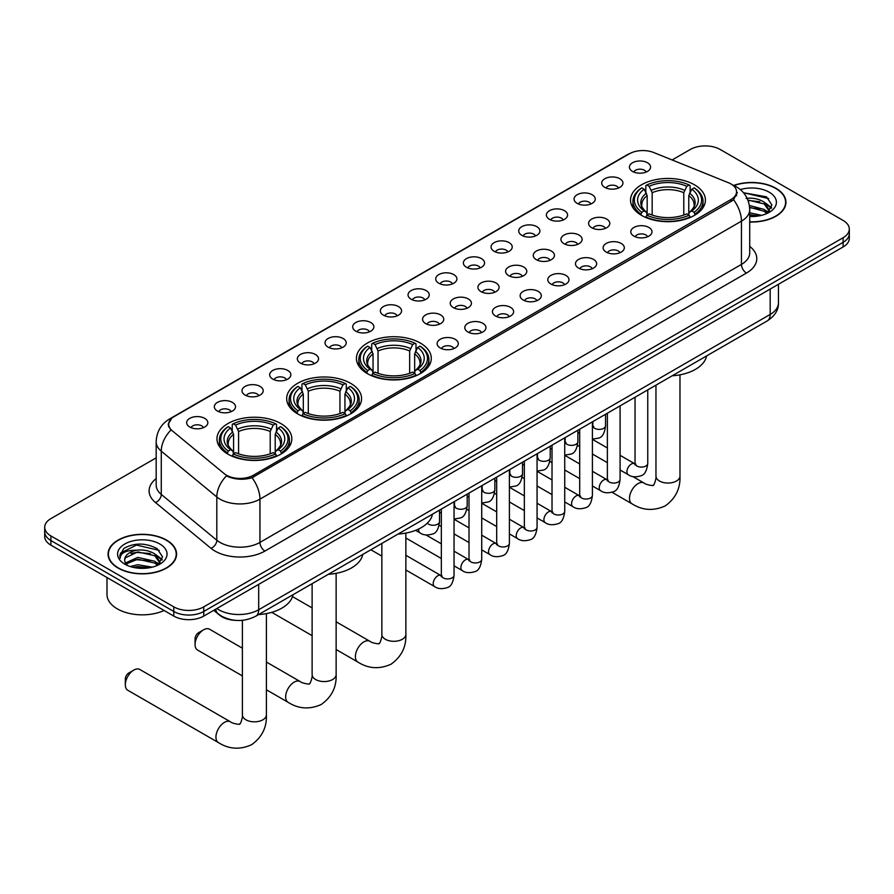 <?xml version="1.0" encoding="UTF-8"?>
<svg xmlns="http://www.w3.org/2000/svg" width="894" height="894" viewBox="0 0 894 894"><rect width="100%" height="100%" fill="white"/><g stroke="black" fill="none" stroke-linecap="round" stroke-linejoin="round"><path stroke-width="1.34" d="M420.325 343.05A37.436 21.612 0 0 0 379.525 338.368A37.436 21.612 0 0 0 356.415 358.338A37.436 21.612 0 0 0 367.378 373.625A37.436 21.612 0 0 0 408.178 378.307A37.436 21.612 0 0 0 431.288 358.338A37.436 21.612 0 0 0 420.325 343.05M350.604 383.314A37.436 21.612 0 0 0 309.805 378.62A37.436 21.612 0 0 0 286.683 398.59A37.436 21.612 0 0 0 297.657 413.877A37.436 21.612 0 0 0 338.457 418.56A37.436 21.612 0 0 0 361.567 398.59A37.436 21.612 0 0 0 350.604 383.314M280.872 423.566A37.436 21.612 0 0 0 240.073 418.884A37.436 21.612 0 0 0 216.963 438.853A37.436 21.612 0 0 0 227.925 454.13A37.436 21.612 0 0 0 268.725 458.823A37.436 21.612 0 0 0 291.835 438.853A37.436 21.612 0 0 0 280.872 423.566M694.448 184.79A37.436 21.612 0 0 0 653.648 180.107A37.436 21.612 0 0 0 630.538 200.077A37.436 21.612 0 0 0 641.501 215.353A37.436 21.612 0 0 0 682.301 220.047A37.436 21.612 0 0 0 705.411 200.077A37.436 21.612 0 0 0 694.448 184.79M604.836 187.382A10.594 6.113 180 0 1 602.735 185.661A10.594 6.113 180 0 1 606.244 178.051A10.594 6.113 180 0 1 619.821 178.733A10.594 6.113 180 0 1 621.922 185.661A10.594 6.113 180 0 1 604.836 187.382M618.536 188.019A6.359 3.665 0 0 0 616.826 186.231A6.359 3.665 0 0 0 610.557 185.304A6.359 3.665 0 0 0 606.132 188.019M577.166 203.363A10.594 6.113 180 0 1 575.066 201.631A10.594 6.113 180 0 1 578.574 194.032A10.594 6.113 180 0 1 592.152 194.713A10.594 6.113 180 0 1 594.253 201.631A10.594 6.113 180 0 1 577.166 203.363M590.856 204A6.359 3.665 0 0 0 589.157 202.212A6.359 3.665 0 0 0 582.888 201.284A6.359 3.665 0 0 0 578.452 204M549.497 219.343A10.594 6.113 180 0 1 547.396 217.611A10.594 6.113 180 0 1 550.905 210.001A10.594 6.113 180 0 1 564.483 210.682A10.594 6.113 180 0 1 566.584 217.611A10.594 6.113 180 0 1 549.497 219.343M563.186 219.969A6.359 3.665 0 0 0 561.488 218.181A6.359 3.665 0 0 0 555.219 217.253A6.359 3.665 0 0 0 550.782 219.969M521.828 235.312A10.594 6.113 180 0 1 519.716 233.58A10.594 6.113 180 0 1 523.225 225.981A10.594 6.113 180 0 1 536.802 226.663A10.594 6.113 180 0 1 538.914 233.58A10.594 6.113 180 0 1 521.828 235.312M535.517 235.949A6.359 3.665 0 0 0 533.807 234.161A6.359 3.665 0 0 0 527.549 233.233A6.359 3.665 0 0 0 523.113 235.949M494.147 251.292A10.594 6.113 180 0 1 492.046 249.56A10.594 6.113 180 0 1 495.555 241.961A10.594 6.113 180 0 1 509.133 242.643A10.594 6.113 180 0 1 511.234 249.56A10.594 6.113 180 0 1 494.147 251.292M507.848 251.929A6.359 3.665 0 0 0 506.138 250.141A6.359 3.665 0 0 0 499.88 249.202A6.359 3.665 0 0 0 495.444 251.929M466.478 267.261A10.594 6.113 180 0 1 464.377 265.54A10.594 6.113 180 0 1 467.886 257.93A10.594 6.113 180 0 1 481.464 258.612A10.594 6.113 180 0 1 483.565 265.54A10.594 6.113 180 0 1 466.478 267.261M480.179 267.898A6.359 3.665 0 0 0 478.469 266.11A6.359 3.665 0 0 0 472.2 265.183A6.359 3.665 0 0 0 467.774 267.898M438.809 283.242A10.594 6.113 180 0 1 436.708 281.509A10.594 6.113 180 0 1 440.217 273.91A10.594 6.113 180 0 1 453.794 274.592A10.594 6.113 180 0 1 455.895 281.509A10.594 6.113 180 0 1 438.809 283.242M452.498 283.879A6.359 3.665 0 0 0 450.799 282.091A6.359 3.665 0 0 0 444.53 281.163A6.359 3.665 0 0 0 440.094 283.879M411.139 299.222A10.594 6.113 180 0 1 409.039 297.49A10.594 6.113 180 0 1 412.547 289.891A10.594 6.113 180 0 1 426.125 290.572A10.594 6.113 180 0 1 428.226 297.49A10.594 6.113 180 0 1 411.139 299.222M424.829 299.848A6.359 3.665 0 0 0 423.119 298.071A6.359 3.665 0 0 0 416.861 297.132A6.359 3.665 0 0 0 412.425 299.848M383.47 315.191A10.594 6.113 180 0 1 381.358 313.47A10.594 6.113 180 0 1 384.867 305.86A10.594 6.113 180 0 1 398.445 306.541A10.594 6.113 180 0 1 400.557 313.47A10.594 6.113 180 0 1 383.47 315.191M397.159 315.828A6.359 3.665 0 0 0 395.45 314.04A6.359 3.665 0 0 0 389.192 313.112A6.359 3.665 0 0 0 384.755 315.828M355.79 331.171A10.594 6.113 180 0 1 353.689 329.439A10.594 6.113 180 0 1 357.198 321.84A10.594 6.113 180 0 1 370.775 322.522A10.594 6.113 180 0 1 372.876 329.439A10.594 6.113 180 0 1 355.79 331.171M369.49 331.808A6.359 3.665 0 0 0 367.78 330.02A6.359 3.665 0 0 0 361.522 329.093A6.359 3.665 0 0 0 357.086 331.808M328.12 347.151A10.594 6.113 180 0 1 326.019 345.419A10.594 6.113 180 0 1 329.528 337.809A10.594 6.113 180 0 1 343.106 338.491A10.594 6.113 180 0 1 345.207 345.419A10.594 6.113 180 0 1 328.12 347.151M341.821 347.777A6.359 3.665 0 0 0 340.111 345.989A6.359 3.665 0 0 0 333.842 345.062A6.359 3.665 0 0 0 329.417 347.777M300.451 363.12A10.594 6.113 180 0 1 298.35 361.388A10.594 6.113 180 0 1 301.859 353.789A10.594 6.113 180 0 1 315.437 354.471A10.594 6.113 180 0 1 317.538 361.388A10.594 6.113 180 0 1 300.451 363.12M314.14 363.757A6.359 3.665 0 0 0 312.442 361.969A6.359 3.665 0 0 0 306.173 361.042A6.359 3.665 0 0 0 301.736 363.757M272.782 379.101A10.594 6.113 180 0 1 270.681 377.369A10.594 6.113 180 0 1 274.19 369.77A10.594 6.113 180 0 1 287.767 370.451A10.594 6.113 180 0 1 289.868 377.369A10.594 6.113 180 0 1 272.782 379.101M286.471 379.738A6.359 3.665 0 0 0 284.761 377.95A6.359 3.665 0 0 0 278.503 377.011A6.359 3.665 0 0 0 274.067 379.738M245.112 395.07A10.594 6.113 180 0 1 243 393.349A10.594 6.113 180 0 1 246.509 385.739A10.594 6.113 180 0 1 260.087 386.42A10.594 6.113 180 0 1 262.199 393.349A10.594 6.113 180 0 1 245.112 395.07M258.802 395.707A6.359 3.665 0 0 0 257.092 393.919A6.359 3.665 0 0 0 250.834 392.991A6.359 3.665 0 0 0 246.398 395.707M217.432 411.05A10.594 6.113 180 0 1 215.331 409.318A10.594 6.113 180 0 1 218.84 401.719A10.594 6.113 180 0 1 232.418 402.401A10.594 6.113 180 0 1 234.519 409.318A10.594 6.113 180 0 1 217.432 411.05M231.133 411.687A6.359 3.665 0 0 0 229.423 409.899A6.359 3.665 0 0 0 223.165 408.971A6.359 3.665 0 0 0 218.728 411.687M189.763 427.03A10.594 6.113 180 0 1 187.662 425.298A10.594 6.113 180 0 1 191.171 417.688A10.594 6.113 180 0 1 204.748 418.381A10.594 6.113 180 0 1 206.849 425.298A10.594 6.113 180 0 1 189.763 427.03M203.463 427.656A6.359 3.665 0 0 0 201.753 425.868A6.359 3.665 0 0 0 195.484 424.941A6.359 3.665 0 0 0 191.059 427.656M632.505 171.413A10.594 6.113 180 0 1 630.404 169.681A10.594 6.113 180 0 1 633.913 162.082A10.594 6.113 180 0 1 647.491 162.764A10.594 6.113 180 0 1 649.592 169.681A10.594 6.113 180 0 1 632.505 171.413M646.206 172.05A6.359 3.665 0 0 0 644.496 170.262A6.359 3.665 0 0 0 638.238 169.324A6.359 3.665 0 0 0 633.801 172.05M591.705 227.735A10.594 6.113 180 0 1 589.604 226.003A10.594 6.113 180 0 1 593.113 218.393A10.594 6.113 180 0 1 606.691 219.075A10.594 6.113 180 0 1 608.792 226.003A10.594 6.113 180 0 1 591.705 227.735M605.394 228.361A6.359 3.665 0 0 0 603.685 226.573A6.359 3.665 0 0 0 597.427 225.646A6.359 3.665 0 0 0 592.99 228.361M564.025 243.704A10.594 6.113 180 0 1 561.924 241.972A10.594 6.113 180 0 1 565.433 234.373A10.594 6.113 180 0 1 579.01 235.055A10.594 6.113 180 0 1 581.122 241.972A10.594 6.113 180 0 1 564.025 243.704M577.725 244.341A6.359 3.665 0 0 0 576.015 242.553A6.359 3.665 0 0 0 569.757 241.626A6.359 3.665 0 0 0 565.321 244.341M536.355 259.685A10.594 6.113 180 0 1 534.254 257.953A10.594 6.113 180 0 1 537.763 250.354A10.594 6.113 180 0 1 551.341 251.035A10.594 6.113 180 0 1 553.442 257.953A10.594 6.113 180 0 1 536.355 259.685M550.056 260.322A6.359 3.665 0 0 0 548.346 258.534A6.359 3.665 0 0 0 542.088 257.595A6.359 3.665 0 0 0 537.652 260.322M508.686 275.654A10.594 6.113 180 0 1 506.585 273.933A10.594 6.113 180 0 1 510.094 266.323A10.594 6.113 180 0 1 523.672 267.004A10.594 6.113 180 0 1 525.773 273.933A10.594 6.113 180 0 1 508.686 275.654M522.375 276.291A6.359 3.665 0 0 0 520.677 274.503A6.359 3.665 0 0 0 514.408 273.575A6.359 3.665 0 0 0 509.982 276.291M481.017 291.634A10.594 6.113 180 0 1 478.916 289.902A10.594 6.113 180 0 1 482.425 282.303A10.594 6.113 180 0 1 496.002 282.985A10.594 6.113 180 0 1 498.103 289.902A10.594 6.113 180 0 1 481.017 291.634M494.706 292.271A6.359 3.665 0 0 0 493.007 290.483A6.359 3.665 0 0 0 486.738 289.555A6.359 3.665 0 0 0 482.302 292.271M453.347 307.614A10.594 6.113 180 0 1 451.246 305.882A10.594 6.113 180 0 1 454.755 298.272A10.594 6.113 180 0 1 468.333 298.954A10.594 6.113 180 0 1 470.434 305.882A10.594 6.113 180 0 1 453.347 307.614M467.037 308.24A6.359 3.665 0 0 0 465.327 306.452A6.359 3.665 0 0 0 459.069 305.524A6.359 3.665 0 0 0 454.633 308.24M425.667 323.583A10.594 6.113 180 0 1 423.566 321.851A10.594 6.113 180 0 1 427.075 314.252A10.594 6.113 180 0 1 440.653 314.934A10.594 6.113 180 0 1 442.753 321.851A10.594 6.113 180 0 1 425.667 323.583M439.367 324.22A6.359 3.665 0 0 0 437.658 322.432A6.359 3.665 0 0 0 431.4 321.505A6.359 3.665 0 0 0 426.963 324.22M633.913 236.117A10.594 6.113 180 0 1 631.801 234.396A10.594 6.113 180 0 1 635.31 226.785A10.594 6.113 180 0 1 648.888 227.467A10.594 6.113 180 0 1 651 234.396A10.594 6.113 180 0 1 633.913 236.117M647.602 236.754A6.359 3.665 0 0 0 645.893 234.966A6.359 3.665 0 0 0 639.635 234.038A6.359 3.665 0 0 0 635.198 236.754M606.233 252.097A10.594 6.113 180 0 1 604.132 250.365A10.594 6.113 180 0 1 607.641 242.766A10.594 6.113 180 0 1 621.218 243.447A10.594 6.113 180 0 1 623.319 250.365A10.594 6.113 180 0 1 606.233 252.097M619.933 252.734A6.359 3.665 0 0 0 618.223 250.946A6.359 3.665 0 0 0 611.965 250.018A6.359 3.665 0 0 0 607.529 252.734M578.563 268.077A10.594 6.113 180 0 1 576.462 266.345A10.594 6.113 180 0 1 579.971 258.746A10.594 6.113 180 0 1 593.549 259.428A10.594 6.113 180 0 1 595.65 266.345A10.594 6.113 180 0 1 578.563 268.077M592.264 268.714A6.359 3.665 0 0 0 590.554 266.926A6.359 3.665 0 0 0 584.285 265.987A6.359 3.665 0 0 0 579.86 268.714M550.894 284.046A10.594 6.113 180 0 1 548.793 282.325A10.594 6.113 180 0 1 552.302 274.715A10.594 6.113 180 0 1 565.88 275.397A10.594 6.113 180 0 1 567.981 282.325A10.594 6.113 180 0 1 550.894 284.046M564.583 284.683A6.359 3.665 0 0 0 562.885 282.895A6.359 3.665 0 0 0 556.616 281.968A6.359 3.665 0 0 0 552.179 284.683M523.225 300.026A10.594 6.113 180 0 1 521.124 298.294A10.594 6.113 180 0 1 524.633 290.695A10.594 6.113 180 0 1 538.21 291.377A10.594 6.113 180 0 1 540.311 298.294A10.594 6.113 180 0 1 523.225 300.026M536.914 300.663A6.359 3.665 0 0 0 535.204 298.875A6.359 3.665 0 0 0 528.946 297.948A6.359 3.665 0 0 0 524.51 300.663M495.555 316.007A10.594 6.113 180 0 1 493.443 314.275A10.594 6.113 180 0 1 496.952 306.664A10.594 6.113 180 0 1 510.53 307.346A10.594 6.113 180 0 1 512.642 314.275A10.594 6.113 180 0 1 495.555 316.007M509.245 316.632A6.359 3.665 0 0 0 507.535 314.844A6.359 3.665 0 0 0 501.277 313.917A6.359 3.665 0 0 0 496.841 316.632M467.875 331.976A10.594 6.113 180 0 1 465.774 330.244A10.594 6.113 180 0 1 469.283 322.645A10.594 6.113 180 0 1 482.861 323.326A10.594 6.113 180 0 1 484.961 330.244A10.594 6.113 180 0 1 467.875 331.976M481.575 332.613A6.359 3.665 0 0 0 479.866 330.825A6.359 3.665 0 0 0 473.608 329.897A6.359 3.665 0 0 0 469.171 332.613M440.206 347.956A10.594 6.113 180 0 1 438.105 346.224A10.594 6.113 180 0 1 441.614 338.625A10.594 6.113 180 0 1 455.191 339.307A10.594 6.113 180 0 1 457.292 346.224A10.594 6.113 180 0 1 440.206 347.956M453.906 348.593A6.359 3.665 0 0 0 452.196 346.805A6.359 3.665 0 0 0 445.927 345.866A6.359 3.665 0 0 0 441.502 348.593M728.409 182.722A19.076 11.007 180 0 1 730.957 183.952A19.076 11.007 180 0 1 736.544 191.741A19.076 11.007 180 0 1 730.957 199.53L253.449 475.217A19.076 11.007 180 0 1 224.338 473.742L172.095 430.662A19.076 11.007 180 0 1 168.642 424.348A19.076 11.007 180 0 1 174.229 416.559L629.365 153.79A19.076 11.007 180 0 1 653.793 152.55L728.409 182.722M235.491 620.358A21.188 12.237 180 0 1 219.611 615.173L213.733 610.323M749.72 222.014A34.263 19.78 0 0 0 785.949 202.267A34.263 19.78 0 0 0 775.914 188.276A34.263 19.78 0 0 0 733.706 185.427M166.541 540.099A34.263 19.78 0 0 0 129.205 535.808A34.263 19.78 0 0 0 108.051 554.09A34.263 19.78 0 0 0 118.086 568.07A34.263 19.78 0 0 0 155.422 572.361A34.263 19.78 0 0 0 176.576 554.09A34.263 19.78 0 0 0 166.541 540.099M737.293 192.545L733.561 199.72L731.705 201.072L252.052 477.72C244.073 480 236.239 479.72 228.529 476.86L226.473 475.865A24.719 16.539 129.5 0 0 216.817 496.975L161.278 451.179A28.25 16.316 180 0 1 156.171 441.815L156.171 485.073A28.25 16.316 0 0 0 161.278 494.438L216.817 540.233A28.25 16.316 0 0 0 219.98 542.412A28.25 16.316 0 0 0 259.942 542.412L741.45 264.412A28.25 16.316 0 0 0 749.72 252.879L749.72 209.621A28.25 16.316 180 0 1 741.45 221.153A24.719 14.27 -120 0 0 733.561 199.72M156.171 457.84L50.902 518.621A21.188 12.237 0 0 0 44.7 527.27L44.7 536.501A21.188 12.237 0 0 0 50.902 545.15L173.782 616.089L173.782 611.474A21.188 12.237 0 0 0 203.754 611.474L843.098 242.352A21.188 12.237 0 0 0 849.3 233.703A21.188 12.237 0 0 1 843.098 242.352L203.754 611.474A21.188 12.237 0 0 1 173.782 611.474L50.902 540.535L173.782 611.474L173.782 606.858A21.188 12.237 0 0 0 203.754 606.858L843.098 237.737A21.188 12.237 0 0 0 849.3 229.087A21.188 12.237 0 0 0 843.098 220.438L720.218 149.499A21.188 12.237 0 0 0 690.246 149.499L672.12 159.959M44.7 531.885A21.188 12.237 0 0 0 50.902 540.535A21.188 12.237 0 0 1 44.7 531.885M749.72 246.409A35.324 20.394 180 0 1 746.445 273.061L264.937 551.062A35.324 20.394 180 0 1 214.985 551.062A35.324 20.394 180 0 1 211.029 548.335L155.489 502.54A7.063 4.727 -50.5 0 0 161.278 494.438L161.278 451.179A24.719 16.539 129.5 0 1 170.866 430.137L168.15 424.337L171.637 418.403M44.7 527.27A21.188 12.237 0 0 0 50.902 535.919L173.782 606.858M173.782 616.089A21.188 12.237 0 0 0 203.754 616.089L843.098 246.967A21.188 12.237 0 0 0 849.3 238.318L849.3 229.087M749.72 221.813A33.905 19.579 0 0 0 785.591 202.267A33.905 19.579 0 0 0 775.668 188.422A33.905 19.579 0 0 0 734.008 185.561M749.72 212.783L761.632 215.331M749.72 214.616L758.593 215.979M749.384 205.452L764.169 209.431L767.812 212.895M749.619 207.285L764.169 211.263L766.862 213.532M746.132 198.356C752.904 197.641 758.917 198.893 764.169 202.111L769.343 210.246L769.22 211.587M747.876 200.021L764.169 203.944L769.287 211.163M749.72 216.493A24.719 14.27 0 0 0 769.164 212.359A24.719 14.27 0 0 0 769.164 192.176A24.719 14.27 0 0 0 740.344 189.584M767.153 213.398L771.913 205.039L766.482 196.825L743.495 192.735M744.11 193.484L745.864 193.249L768.661 198.569M748.032 200.412L759.844 201.765M767.421 205.039L771.343 208.324M749.653 207.699L759.844 209.084M767.421 212.37L768.002 212.738M749.72 215.029L758.324 216.013M765.331 202.949L771.578 207.676M765.331 210.28L768.572 212.236M118.332 567.925A33.905 19.579 0 0 0 155.288 572.171A33.905 19.579 0 0 0 176.219 554.09A33.905 19.579 0 0 0 166.284 540.244A33.905 19.579 0 0 0 129.339 535.998A33.905 19.579 0 0 0 108.409 554.09A33.905 19.579 0 0 0 118.332 567.925M106.989 577.524L106.989 594.465A35.324 20.394 0 0 0 117.337 608.881A35.324 20.394 0 0 0 164.105 610.501M130.256 566.55L137.743 564.717L152.259 567.154M133.184 567.355L137.743 566.55L149.209 567.791M125.495 562.963L137.743 557.398L154.796 561.253L158.439 564.717M126.11 563.969L137.743 559.219L154.796 563.086L157.489 565.354M157.78 565.22L162.54 556.861L157.109 548.637C145.498 542.636 134.413 542.569 123.864 548.435L119.796 555.889L120.187 558.292C120.411 552.917 125.931 550.212 136.76 550.179A17.657 10.192 0 0 0 124.657 559.856A17.657 10.192 0 0 0 125.506 562.996L127.618 565.567M136.76 550.179C143.532 549.464 149.544 550.715 154.796 553.934L159.97 562.069L159.847 563.41M124.657 560.057L125.261 557.89L137.743 551.9L154.796 555.755L159.914 562.974M159.791 543.988A24.719 14.27 0 0 0 124.836 543.988A24.719 14.27 0 0 0 124.836 564.181A24.719 14.27 0 0 0 159.791 564.181A24.719 14.27 0 0 0 159.791 543.988M119.796 556.057L120.567 553.04L136.48 545.072L159.288 550.391M131.027 553.408L136.48 552.391L150.471 553.576M158.048 556.861L161.97 560.147M131.027 560.739L136.48 559.722L150.471 560.907M158.048 564.181L158.618 564.561M133.653 567.455L148.952 567.835M155.958 554.772L162.194 559.499M155.958 562.091L159.199 564.047M640.83 214.962L641.836 212.28A33.626 19.411 0 0 1 641.836 187.863L644.138 189.204A30.374 17.534 0 0 0 644.138 210.95L646.429 212.247L647.167 214.973M647.167 213.856L647.167 195.596L644.138 189.204M645.826 192.098L645.826 185.561L646.831 184.98A33.626 19.411 0 0 1 689.118 184.98L686.804 186.321A30.374 17.534 0 0 0 649.133 186.321L652.162 192.713L652.162 215.052M683.787 215.052L683.787 192.713L686.804 186.321M672.187 375.793A38.855 22.428 0 0 0 706.595 355.924M645.826 216.896A35.034 20.227 0 0 0 690.123 216.896L689.118 215.163A33.626 19.411 0 0 1 646.831 215.163L645.826 217.499M690.123 217.499L690.123 216.896M641.836 187.863L640.83 188.444A35.034 20.227 0 0 0 632.941 201.228A35.034 20.227 0 0 0 640.83 214.012M689.118 184.98L690.123 185.561L690.123 192.098M646.831 215.163L649.133 213.834A30.374 17.534 0 0 0 686.804 213.834L689.118 215.163M644.138 210.95L641.836 212.28M649.133 186.321L646.831 184.98M646.429 193.138A27.166 15.69 0 0 0 646.429 212.247L646.552 212.336C642.697 208.604 641.121 206.067 641.836 204.726A26.138 15.086 0 0 1 647.167 195.596M695.119 214.012A35.034 20.227 0 0 0 703.008 201.228A35.034 20.227 0 0 0 695.119 188.444L694.113 187.863A33.626 19.411 0 0 1 694.113 212.28L695.119 214.962M694.113 212.28L691.8 210.95A30.374 17.534 0 0 0 691.8 189.204L694.113 187.863M691.8 189.204L688.782 195.596L688.782 213.856L689.52 212.247L691.8 210.95M688.782 195.596A26.138 15.086 0 0 1 694.113 204.726C694.817 206.078 693.252 208.604 689.397 212.336L689.52 212.247A27.166 15.69 0 0 0 689.52 193.138M688.782 214.973L688.782 213.856M366.708 373.223L367.713 370.541A33.626 19.411 0 0 1 367.713 346.123L370.027 347.464A30.374 17.534 0 0 0 370.027 369.211L372.306 370.507L373.044 373.234M373.044 372.116L373.044 353.856L370.027 347.464M371.703 350.359L371.703 343.821L372.709 343.24A33.626 19.411 0 0 1 415.006 343.24L412.693 344.581A30.374 17.534 0 0 0 375.022 344.581L378.039 350.973L378.039 373.312M409.664 373.312L409.664 350.973L412.693 344.581M398.076 534.053A38.855 22.428 0 0 0 432.472 514.184M371.703 375.167A35.034 20.227 0 0 0 416.001 375.167L415.006 373.424A33.626 19.411 0 0 1 372.709 373.424L371.703 375.759M416.001 375.759L416.001 375.167M367.713 346.123L366.708 346.704A35.034 20.227 0 0 0 358.818 359.489A35.034 20.227 0 0 0 366.708 372.273M415.006 343.24L416.001 343.821L416.001 350.359M372.709 373.424L375.022 372.094A30.374 17.534 0 0 0 412.693 372.094L415.006 373.424M370.027 369.211L367.713 370.541M375.022 344.581L372.709 343.24M372.306 351.398A27.166 15.69 0 0 0 372.306 370.507L372.44 370.597C368.574 366.864 366.998 364.327 367.713 362.986A26.138 15.086 0 0 1 373.044 353.856M420.996 372.273A35.034 20.227 0 0 0 428.897 359.489A35.034 20.227 0 0 0 420.996 346.704L420.001 346.123A33.626 19.411 0 0 1 420.001 370.541L420.996 373.223M420.001 370.541L417.688 369.211A30.374 17.534 0 0 0 417.688 347.464L420.001 346.123M417.688 347.464L414.66 353.856L414.66 372.116L415.397 370.507L417.688 369.211M414.66 353.856A26.138 15.086 0 0 1 419.99 362.986C420.705 364.339 419.13 366.864 415.274 370.597L415.397 370.507A27.166 15.69 0 0 0 415.397 351.398M414.66 373.234L414.66 372.116M195.06 644.529L195.06 638.752A4.939 2.85 -60 0 1 198.557 632.706L203.553 629.823A12.013 6.928 120 0 0 195.06 644.529A12.013 6.928 120 0 0 197.54 650.027L242.386 675.909M296.976 413.475L297.981 410.804A33.626 19.411 0 0 1 297.981 386.387L300.295 387.717A30.374 17.534 0 0 0 300.295 409.463L302.574 410.771L303.312 413.486M303.312 412.38L303.312 394.12L300.295 387.717M301.971 390.611L301.971 384.074L302.977 383.504A33.626 19.411 0 0 1 345.274 383.504L342.961 384.833A30.374 17.534 0 0 0 305.29 384.833L308.307 391.237L308.307 413.564M339.943 413.564L339.943 391.237L342.961 384.833M328.344 574.306A38.855 22.428 0 0 0 362.752 554.448M301.971 415.419A35.034 20.227 0 0 0 346.28 415.419L345.274 413.687A33.626 19.411 0 0 1 302.977 413.687L301.971 416.023M346.28 416.023L346.28 415.419M297.981 386.387L296.976 386.957A35.034 20.227 0 0 0 289.086 399.752A35.034 20.227 0 0 0 296.976 412.536M345.274 383.504L346.28 384.074L346.28 390.611M302.977 413.687L305.29 412.346A30.374 17.534 0 0 0 342.961 412.346L345.274 413.687M300.295 409.463L297.981 410.804M305.29 384.833L302.977 383.504M302.574 391.65A27.166 15.69 0 0 0 302.574 410.771L302.708 410.849C298.842 407.116 297.277 404.58 297.993 403.25A26.138 15.086 0 0 1 303.312 394.12M351.275 412.536A35.034 20.227 0 0 0 359.164 399.752A35.034 20.227 0 0 0 351.275 386.957L350.269 386.387A33.626 19.411 0 0 1 350.269 410.804L351.275 413.475M350.269 410.804L347.956 409.463A30.374 17.534 0 0 0 347.956 387.717L350.269 386.387M347.956 387.717L344.939 394.12L344.939 412.38L345.676 410.771L347.956 409.463M344.939 394.12A26.138 15.086 0 0 1 350.258 403.25C350.973 404.591 349.398 407.128 345.542 410.849L345.676 410.771A27.166 15.69 0 0 0 345.676 391.65M344.939 413.486L344.939 412.38M242.386 648.184L209.554 629.22A12.013 6.928 120 0 0 203.553 629.823L198.557 632.706M125.328 684.782L125.328 679.015A4.939 2.85 -60 0 1 128.825 672.958L133.821 670.075A12.013 6.928 120 0 0 125.328 684.782A12.013 6.928 120 0 0 127.82 690.28L218.427 742.59A12.013 6.928 -60 0 1 216.583 732.968A12.013 6.928 -60 0 1 224.428 722.386A12.013 6.928 -60 0 1 230.428 721.793C231.803 723.425 240.899 725.079 239.614 723.894C240.005 725.604 243.123 716.899 242.386 714.887A12.013 6.928 180 0 0 245.906 719.793A12.013 6.928 180 0 0 262.892 719.793A12.013 6.928 180 0 0 266.401 714.887C266.915 727.314 261.987 737.248 251.627 744.691C240.005 749.954 228.931 749.25 218.427 742.59M227.255 453.739L228.261 451.057A33.626 19.411 0 0 1 228.261 426.639L230.563 427.98A30.374 17.534 0 0 0 230.563 449.727L232.853 451.023L233.591 453.75M233.591 452.632L233.591 434.372L230.563 427.98M232.25 430.874L232.25 424.326L233.256 423.756A33.626 19.411 0 0 1 275.542 423.756L273.229 425.097A30.374 17.534 0 0 0 235.558 425.097L238.586 431.489L238.586 453.828M270.212 453.828L270.212 431.489L273.229 425.097M258.612 614.569A38.855 22.428 0 0 0 293.02 594.7M232.25 455.672A35.034 20.227 0 0 0 276.548 455.672L275.542 453.94A33.626 19.411 0 0 1 233.256 453.94L232.25 456.275M276.548 456.275L276.548 455.672M228.261 426.639L227.255 427.22A35.034 20.227 0 0 0 219.365 440.004A35.034 20.227 0 0 0 227.255 452.789M275.542 423.756L276.548 424.326L276.548 430.874M233.256 453.94L235.558 452.61A30.374 17.534 0 0 0 273.229 452.61L275.542 453.94M230.563 449.727L228.261 451.057M235.558 425.097L233.256 423.756M232.853 431.914A27.166 15.69 0 0 0 232.853 451.023L232.976 451.101C229.121 447.369 227.545 444.843 228.261 443.502A26.138 15.086 0 0 1 233.591 434.372M281.543 452.789A35.034 20.227 0 0 0 289.433 440.004A35.034 20.227 0 0 0 281.543 427.22L280.537 426.639A33.626 19.411 0 0 1 280.537 451.057L281.543 453.739M280.537 451.057L278.224 449.727A30.374 17.534 0 0 0 278.224 427.98L280.537 426.639M278.224 427.98L275.207 434.372L275.207 452.632L275.944 451.023L278.224 449.727M275.821 451.112L275.944 451.023A27.166 15.69 0 0 0 275.944 431.914M275.207 453.75L275.207 452.632M230.428 721.793L139.822 669.483A12.013 6.928 120 0 0 133.821 670.075L128.825 672.958M253.449 475.217L253.449 477.161M730.957 199.53L730.957 201.508M264.937 551.062A7.063 4.079 60 0 1 259.942 542.412L259.942 499.154A28.25 16.316 180 0 1 219.98 499.154A28.25 16.316 180 0 1 216.817 496.975L216.817 540.233A7.063 4.727 -50.5 0 1 211.029 548.335M732.756 185.024A24.719 11.577 112 0 0 732.421 184.902L736.332 186.768C744.78 191.841 749.25 199.463 749.72 209.621M252.052 477.72A24.719 14.27 60 0 1 259.942 499.154L741.45 221.153L741.45 264.412A7.063 4.079 60 0 0 746.445 273.061M172.129 418.001A24.719 14.27 -120 0 0 169.558 418.962C161.11 424.047 156.64 431.657 156.171 441.815M169.558 418.962L627.286 154.707A24.719 14.27 60 0 1 629.164 153.902M155.489 502.54A35.324 20.394 180 0 1 156.171 478.614M203.754 606.858L203.754 616.089M843.098 237.737L843.098 246.967M50.902 535.919L50.902 545.15M216.84 608.535A28.25 16.316 0 0 0 218.739 609.742A28.25 16.316 0 0 0 258.69 609.742L770.17 314.442A28.25 16.316 0 0 0 778.439 302.91C778.652 309.927 774.919 315.928 767.242 320.912L255.762 616.212A14.125 8.158 60 0 0 258.69 609.742L258.69 584.363M770.17 289.064L770.17 314.442A14.125 8.158 60 0 1 767.242 320.912M215.689 609.194A14.125 9.454 129.5 0 0 218.158 613.787L213.867 610.244M679.976 374.821L679.976 476.111A12.013 6.928 180 0 1 676.467 481.017A12.013 6.928 180 0 1 659.481 481.017A12.013 6.928 180 0 1 655.961 476.111C656.699 478.122 653.57 486.828 653.19 485.118C654.475 486.302 645.379 484.649 644.004 483.017L632.796 476.547M679.976 476.111C680.49 488.537 675.562 498.472 665.203 505.915C653.581 511.178 642.507 510.474 632.002 503.814A12.013 6.928 -60 0 1 630.158 494.192A12.013 6.928 -60 0 1 638.003 483.609A12.013 6.928 -60 0 1 644.004 483.017M683.787 192.713A26.138 15.086 0 0 0 652.162 192.713M684.525 190.254A27.166 15.69 0 0 0 651.424 190.254M405.865 533.081L405.865 634.371A12.013 6.928 180 0 1 402.345 639.277A12.013 6.928 180 0 1 385.359 639.277A12.013 6.928 180 0 1 381.85 634.371C382.576 636.383 379.458 645.088 379.067 643.378C380.363 644.563 371.256 642.909 369.892 641.277L336.133 621.788M405.865 634.371C406.379 646.798 401.451 656.732 391.08 664.175C379.458 669.438 368.395 668.734 357.879 662.074A12.013 6.928 -60 0 1 356.036 652.452A12.013 6.928 -60 0 1 363.88 641.87A12.013 6.928 -60 0 1 369.892 641.277M409.664 350.973A26.138 15.086 0 0 0 378.039 350.973M410.402 348.515A27.166 15.69 0 0 0 377.302 348.515M336.133 573.345L336.133 674.635A12.013 6.928 180 0 1 332.613 679.529A12.013 6.928 180 0 1 315.638 679.529A12.013 6.928 180 0 1 312.118 674.635C312.844 676.635 309.726 685.34 309.346 683.631C310.631 684.815 301.535 683.172 300.161 681.53L266.401 662.041M336.133 674.635C336.647 687.061 331.719 696.996 321.348 704.427C309.726 709.691 298.663 708.987 288.147 702.338A12.013 6.928 -60 0 1 286.315 692.716A12.013 6.928 -60 0 1 294.16 682.133A12.013 6.928 -60 0 1 300.161 681.53M339.943 391.237A26.138 15.086 0 0 0 308.307 391.237M340.681 388.767A27.166 15.69 0 0 0 307.57 388.767M270.212 431.489A26.138 15.086 0 0 0 238.586 431.489M270.949 429.031A27.166 15.69 0 0 0 237.849 429.031M275.821 451.101C279.677 447.38 281.241 444.843 280.537 443.502A26.138 15.086 0 0 0 275.207 434.372M647.759 389.896L647.759 463.427A6.359 3.665 180 0 1 645.602 466.176A6.359 3.665 180 0 1 636.908 466.02A6.359 3.665 180 0 1 635.042 463.427L634.841 464.802L635.41 464.321M647.759 463.427C646.887 470.803 644.596 474.926 640.897 475.798C635.645 477.418 631.421 477.05 628.236 474.692A6.359 3.665 -60 0 1 627.253 469.607A6.359 3.665 -60 0 1 631.41 463.997A6.359 3.665 -60 0 1 631.689 463.852A6.359 3.665 -60 0 1 634.595 463.684L635.88 464.198M620.09 405.876L620.09 479.396A6.359 3.665 180 0 1 617.933 482.157A6.359 3.665 180 0 1 609.239 482A6.359 3.665 180 0 1 607.372 479.396L607.171 480.771L607.741 480.301M620.09 479.396C619.218 486.783 616.927 490.907 613.228 491.767C607.976 493.399 603.752 493.03 600.556 490.672A6.359 3.665 -60 0 1 599.583 485.576A6.359 3.665 -60 0 1 603.741 479.977A6.359 3.665 -60 0 1 604.02 479.821A6.359 3.665 -60 0 1 606.914 479.665L608.211 480.167M592.409 421.845L592.409 495.377A6.359 3.665 180 0 1 590.264 498.126A6.359 3.665 180 0 1 581.558 497.969A6.359 3.665 180 0 1 579.703 495.377L579.491 496.751L580.061 496.282M592.409 495.377C591.549 502.763 589.258 506.887 585.559 507.747C580.307 509.368 576.082 509.01 572.886 506.652A6.359 3.665 -60 0 1 571.914 501.556A6.359 3.665 -60 0 1 576.071 495.958A6.359 3.665 -60 0 1 576.351 495.801A6.359 3.665 -60 0 1 579.245 495.634L580.541 496.148M564.74 437.825L564.74 511.357A6.359 3.665 180 0 1 562.594 514.106A6.359 3.665 180 0 1 553.889 513.949A6.359 3.665 180 0 1 552.023 511.357L551.822 512.72L552.391 512.251M564.74 511.357C563.868 518.732 561.588 522.856 557.89 523.728C552.637 525.348 548.413 524.979 545.217 522.621A6.359 3.665 -60 0 1 544.245 517.525A6.359 3.665 -60 0 1 548.391 511.927A6.359 3.665 -60 0 1 548.681 511.77A6.359 3.665 -60 0 1 551.576 511.614L552.861 512.128M537.071 453.806L537.071 527.326A6.359 3.665 180 0 1 534.914 530.086A6.359 3.665 180 0 1 526.22 529.918A6.359 3.665 180 0 1 524.353 527.326L524.152 528.7L524.722 528.231M537.071 527.326C536.199 534.713 533.919 538.836 530.209 539.697C524.957 541.328 520.744 540.959 517.548 538.601A6.359 3.665 -60 0 1 516.576 533.506A6.359 3.665 -60 0 1 520.721 527.907A6.359 3.665 -60 0 1 521.012 527.751A6.359 3.665 -60 0 1 523.906 527.594L525.191 528.097M509.401 469.775L509.401 543.306A6.359 3.665 180 0 1 507.244 546.055A6.359 3.665 180 0 1 498.55 545.899A6.359 3.665 180 0 1 496.684 543.306L496.483 544.681L497.053 544.211M509.401 543.306C508.53 550.682 506.239 554.805 502.54 555.677C497.287 557.297 493.063 556.928 489.878 554.582A6.359 3.665 -60 0 1 488.895 549.486A6.359 3.665 -60 0 1 493.052 543.876A6.359 3.665 -60 0 1 493.332 543.731A6.359 3.665 -60 0 1 496.226 543.563L497.522 544.077M481.732 485.755L481.732 559.275A6.359 3.665 180 0 1 479.575 562.035A6.359 3.665 180 0 1 470.881 561.879A6.359 3.665 180 0 1 469.015 559.275L468.814 560.65L469.372 560.18M481.732 559.275C480.86 566.662 478.569 570.785 474.87 571.646C469.618 573.277 465.394 572.909 462.198 570.551A6.359 3.665 -60 0 1 461.226 565.455A6.359 3.665 -60 0 1 465.383 559.856A6.359 3.665 -60 0 1 465.662 559.7A6.359 3.665 -60 0 1 468.557 559.543L469.853 560.046M454.051 501.735L454.051 575.255A6.359 3.665 180 0 1 451.906 578.005A6.359 3.665 180 0 1 443.2 577.848A6.359 3.665 180 0 1 441.345 575.255L441.133 576.63L441.703 576.161M454.051 575.255C453.18 582.642 450.9 586.766 447.201 587.626C441.949 589.247 437.725 588.889 434.529 586.531A6.359 3.665 -60 0 1 433.556 581.435A6.359 3.665 -60 0 1 437.714 575.837A6.359 3.665 -60 0 1 437.993 575.68A6.359 3.665 -60 0 1 440.887 575.512L442.184 576.027M605.551 414.268L605.551 425.734A6.359 3.665 180 0 1 603.394 428.483A6.359 3.665 180 0 1 594.7 428.327A6.359 3.665 180 0 1 592.834 425.734L592.834 421.61M577.882 430.237L577.882 441.703A6.359 3.665 180 0 1 575.725 444.463A6.359 3.665 180 0 1 567.031 444.307A6.359 3.665 180 0 1 565.164 441.703L565.164 437.579M550.212 446.218L550.212 457.683A6.359 3.665 180 0 1 548.056 460.432A6.359 3.665 180 0 1 539.35 460.276A6.359 3.665 180 0 1 537.495 457.683L537.495 453.56M522.532 462.198L522.532 473.664A6.359 3.665 180 0 1 520.386 476.413A6.359 3.665 180 0 1 511.681 476.256A6.359 3.665 180 0 1 509.826 473.664L509.826 469.529M494.863 478.167L494.863 489.633A6.359 3.665 180 0 1 492.717 492.393A6.359 3.665 180 0 1 484.012 492.236A6.359 3.665 180 0 1 482.145 489.633L482.145 485.509M467.193 494.147L467.193 505.613A6.359 3.665 180 0 1 465.036 508.362A6.359 3.665 180 0 1 456.342 508.205A6.359 3.665 180 0 1 454.476 505.613L454.476 501.489M439.524 510.116L439.524 521.593A6.359 3.665 180 0 1 437.367 524.342A6.359 3.665 180 0 1 428.673 524.186A6.359 3.665 180 0 1 427.366 523.102M415.621 530.332L420.001 532.858A6.359 3.665 -60 0 1 418.75 528.969M168.642 424.348L168.642 426.807M736.544 191.741L736.544 195.797M627.286 154.707L631.823 152.595M255.762 616.212C244.397 621.922 233.032 621.922 221.656 616.212L218.158 613.787M778.439 302.91L778.439 284.292M785.591 205.106L785.591 202.267M769.343 211.453L769.343 210.246M176.219 556.917L176.219 554.09M159.97 563.276L159.97 562.069M108.409 556.917L108.409 554.09M632.002 503.814L611.999 492.27M632.941 207.687L632.941 201.228M703.008 207.687L703.008 201.228M655.961 385.158L655.961 476.111M357.879 662.074L336.133 649.525M312.118 635.656L271.742 612.345M358.818 365.948L358.818 359.489M428.897 365.948L428.897 359.489M312.118 607.92L292.517 596.611M381.85 543.418L381.85 634.371M288.147 702.338L266.401 689.777M289.086 406.211L289.086 399.752M359.164 406.211L359.164 399.752M312.118 583.681L312.118 674.635M266.401 613.597L266.401 714.887M219.365 446.464L219.365 440.004M289.433 446.464L289.433 440.004M242.386 620.313L242.386 714.887M628.236 474.692L620.09 469.998M607.372 462.656L592.409 454.018M579.703 446.676L577.502 445.402M635.042 397.238L635.042 463.427M634.595 463.684L620.09 455.314M607.372 447.972L592.409 439.334M600.556 490.672L592.409 485.967M579.703 478.625L564.74 469.998M552.023 462.656L549.832 461.382M607.372 413.218L607.372 479.396M606.914 479.665L592.409 471.283M579.703 463.952L564.74 455.314M572.886 506.652L564.74 501.947M552.023 494.606L537.071 485.967M524.353 478.625L522.152 477.362M579.703 429.187L579.703 495.377M579.245 495.634L564.74 487.264M552.023 479.922L537.071 471.283M545.217 522.621L537.071 517.917M524.353 510.586L509.401 501.947M496.684 494.606L494.483 493.332M552.023 445.167L552.023 511.357M551.576 511.614L537.071 503.244M524.353 495.902L509.401 487.264M517.548 538.601L509.401 533.897M496.684 526.555L481.732 517.917M469.015 510.586L466.813 509.312M524.353 461.148L524.353 527.326M523.906 527.594L509.401 519.213M496.684 511.871L481.732 503.244M489.878 554.582L481.732 549.877M469.015 542.535L454.051 533.897M441.345 526.555L439.144 525.292M496.684 477.117L496.684 543.306M496.226 543.563L481.732 535.193M469.015 527.851L454.051 519.213M462.198 570.551L454.051 565.846M441.345 558.504L405.865 538.02M469.015 493.097L469.015 559.275M468.557 559.543L454.051 551.173M441.345 543.831L426.002 534.97M434.529 586.531L405.865 569.981M381.85 556.113L370.854 549.765M441.345 509.066L441.345 575.255M440.887 575.512L405.865 555.297M593.672 426.505L592.387 425.991M592.409 439.155L598.689 438.105C602.388 437.233 604.679 433.109 605.551 425.734M579.703 433.355L577.882 432.305M593.203 426.639L592.633 427.108L592.834 425.734M566.003 442.485L564.706 441.971M564.74 455.135L571.02 454.074C574.719 453.213 577.01 449.09 577.882 441.703M552.023 449.324L550.212 448.274M565.533 442.608L564.963 443.078L565.164 441.703M538.333 458.454L537.037 457.952M537.071 471.104L543.351 470.054C547.05 469.194 549.341 465.07 550.212 457.683M524.353 465.305L522.532 464.254M537.853 458.588L537.294 459.058L537.495 457.683M510.664 474.435L509.368 473.921M509.401 487.085L515.682 486.034C519.38 485.163 521.66 481.039 522.532 473.664M496.684 481.285L494.863 480.234M510.183 474.569L509.614 475.038L509.826 473.664M482.983 490.404L481.698 489.901M481.732 503.065L488.001 502.003C491.711 501.143 493.991 497.019 494.863 489.633M469.015 497.254L467.193 496.204M482.514 490.538L481.944 491.007L482.145 489.633M455.314 506.384L454.029 505.87M454.051 519.034L460.332 517.984C464.031 517.123 466.322 513 467.193 505.613M441.345 513.234L439.524 512.184M454.845 506.518L454.275 506.987L454.476 505.613M420.001 532.858C423.13 535.204 427.354 535.573 432.662 533.964C436.361 533.092 438.652 528.969 439.524 521.593"/></g></svg>
